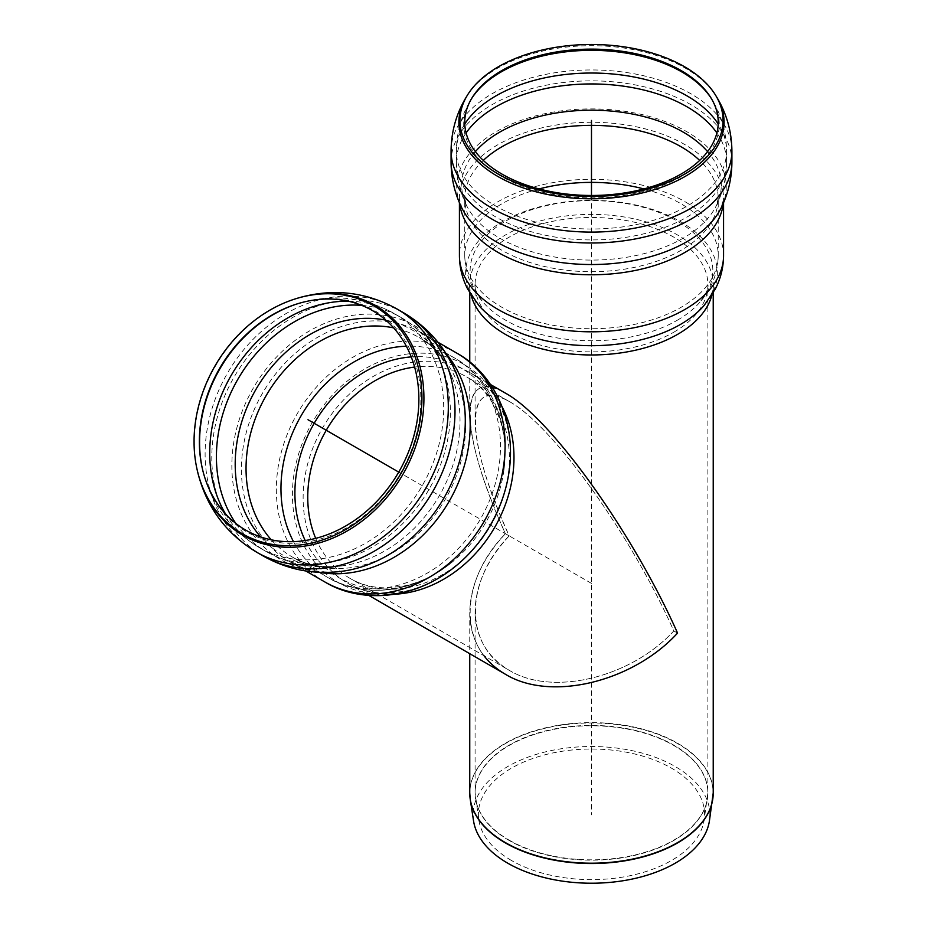 <?xml version="1.0" encoding="UTF-8"?>
<svg xmlns="http://www.w3.org/2000/svg" width="928" height="928" viewBox="0 0 928 928"><rect width="100%" height="100%" fill="white"/><g stroke="black" fill="none" stroke-linecap="round" stroke-linejoin="round"><path stroke-width="0.7" stroke-dasharray="4.64 3.48" d="M511.514 860.5A113.1 65.296 180 0 1 478.825 820.097A113.1 65.296 180 0 1 591.484 749.024A113.1 65.296 180 0 1 704.143 820.097A113.1 65.296 180 0 1 630.1 875.707A113.1 65.296 180 0 1 511.514 860.5M509.182 535.874C486.968 559.92 475.6 585.034 475.09 611.227C475.6 637.176 486.968 656.862 509.182 670.283C552.253 696.661 630.715 677.892 673.798 630.912C630.715 534.203 552.253 424.827 509.182 401.464C486.968 389.25 475.6 395.804 475.09 421.15C475.6 447.946 486.968 486.191 509.182 535.874L505.412 533.704C482.177 481.725 470.299 441.74 469.754 413.714C470.299 387.208 482.177 380.341 505.412 393.124C458.432 364.437 458.432 431.439 505.412 533.704L509.182 535.874C464.267 581.786 464.267 645.853 509.182 670.283C552.253 696.661 630.715 677.892 673.798 630.912L677.568 633.093L673.798 630.912C630.715 534.203 552.253 424.838 509.182 401.476C464.267 374.03 464.267 438.097 509.182 535.874M483.975 655.725C474.591 643.382 469.846 628.975 469.754 612.503C470.299 585.116 482.177 558.842 505.412 533.704C458.432 581.717 458.432 648.718 505.4 674.262M473.547 820.909A118.401 68.359 180 0 1 591.484 746.506A118.401 68.359 180 0 1 709.421 820.909M445.602 352.918A132.078 107.834 -60 0 0 421.846 332.943A132.078 107.834 -60 0 0 262.415 393.402A132.078 107.834 -60 0 0 289.768 561.707L305.834 570.975L289.768 561.707A132.078 107.834 -60 0 0 318.942 572.298M271.278 539.818A126.742 103.484 -60 0 0 292.436 557.078L327.352 577.239A126.742 103.484 -60 0 0 480.344 519.228A126.742 103.484 -60 0 0 454.094 357.732A126.742 103.484 -60 0 0 406.348 346.202M225.504 513.868A135.07 110.293 -60 0 0 259.179 547.508L265.86 551.36A135.07 110.293 -60 0 0 428.91 489.532A135.07 110.293 -60 0 0 400.942 317.411A135.07 110.293 -60 0 0 400.594 317.214A135.07 110.293 -60 0 0 361.723 305.37M591.484 195.472L591.484 814.865M591.484 583.399L398.738 472.108M509.182 840.165A116.394 67.199 0 0 0 636.028 854.723A116.394 67.199 0 0 0 707.89 792.64A116.394 67.199 0 0 0 636.028 730.556A116.394 67.199 0 0 0 509.182 745.126A116.394 67.199 0 0 0 475.09 792.64A116.394 67.199 0 0 0 509.182 840.165M509.194 840.49A116.371 67.187 180 0 1 475.565 798.915A116.371 67.187 180 0 1 509.194 745.474A116.371 67.187 180 0 1 640.738 732.099A116.371 67.187 180 0 1 707.403 798.915A116.371 67.187 180 0 1 631.226 856.126A116.371 67.187 180 0 1 509.194 840.49M673.798 332.201A116.394 67.199 0 0 0 707.89 284.676A116.394 67.199 0 0 0 591.484 217.477A116.394 67.199 0 0 0 475.09 284.676A116.394 67.199 0 0 0 509.182 332.201A116.394 67.199 0 0 0 673.798 332.201M713.087 796.178A121.707 70.273 0 0 0 640.39 728.909A121.707 70.273 0 0 0 505.424 743.56A121.707 70.273 0 0 0 469.881 796.178M469.754 792.918A121.73 70.284 180 0 1 505.412 743.212A121.73 70.284 180 0 1 638.07 727.981A121.73 70.284 180 0 1 713.226 792.918M711.915 294.965A121.73 70.284 0 0 0 713.226 284.676A121.73 70.284 0 0 0 591.484 214.403A121.73 70.284 0 0 0 469.754 284.676A121.73 70.284 0 0 0 471.064 294.965M716.671 97.011A132.6 76.56 0 0 0 685.247 68.115A132.6 76.56 0 0 0 466.297 97.011M731.902 151.02A140.406 81.061 0 0 0 690.768 93.705A140.406 81.061 0 0 0 537.753 76.131A140.406 81.061 0 0 0 451.078 151.02M731.902 161.774A140.406 81.061 0 0 0 690.768 104.609A140.406 81.061 0 0 0 537.88 87.012A140.406 81.061 0 0 0 451.078 161.774M723.306 203.302A132.078 76.247 0 0 0 723.562 198.522L721.102 208.046A134.78 77.813 0 0 0 591.496 108.901A134.78 77.813 0 0 0 461.866 208.034L459.418 198.522A132.078 76.247 0 0 0 459.673 203.302M723.562 202.698L723.562 198.522A132.078 76.247 0 0 0 684.876 144.606A132.078 76.247 0 0 0 540.943 128.076A132.078 76.247 0 0 0 459.418 198.522L459.418 202.698M723.562 255.56A132.078 76.247 0 0 0 684.876 201.631A132.078 76.247 0 0 0 540.943 185.113A132.078 76.247 0 0 0 459.418 255.56M713.226 292.807L713.226 284.676C714.142 289.258 711.08 296.218 704.05 305.544A125.872 72.674 0 0 0 591.484 200.355A125.872 72.674 0 0 0 478.918 305.544C471.888 296.218 468.826 289.258 469.754 284.676L469.754 292.807M677.301 320.241A121.359 70.064 0 0 0 700.014 302.052A121.359 70.064 0 0 0 591.484 200.634A121.359 70.064 0 0 0 482.954 302.052A121.359 70.064 0 0 0 677.301 320.241M539.11 188.929A126.742 73.173 0 0 0 464.754 255.56A126.742 73.173 0 0 0 542.984 323.153A126.742 73.173 0 0 0 681.106 307.296A126.742 73.173 0 0 0 718.226 255.56A126.742 73.173 0 0 0 681.106 203.812A126.742 73.173 0 0 0 643.87 188.929M483.302 160.416A126.742 73.173 0 0 0 464.754 198.522A126.742 73.173 0 0 0 542.984 266.127A126.742 73.173 0 0 0 681.106 250.27A126.742 73.173 0 0 0 718.226 198.522A126.742 73.173 0 0 0 699.666 160.416M475.38 151.635A129.804 74.936 0 0 0 466.656 205.68A129.804 74.936 0 0 0 683.275 238.136A129.804 74.936 0 0 0 716.323 205.68A129.804 74.936 0 0 0 707.588 151.635M466.1 132.936A135.07 77.987 0 0 0 456.414 161.785A135.07 77.987 0 0 0 456.414 161.936A135.07 77.987 0 0 0 539.794 233.984A135.07 77.987 0 0 0 686.998 217.082A135.07 77.987 0 0 0 726.566 161.936A135.07 77.987 0 0 0 726.566 161.785A135.07 77.987 0 0 0 716.88 132.936M464.789 123.992A135.07 77.987 0 0 0 456.414 151.02A135.07 77.987 0 0 0 539.794 223.068A135.07 77.987 0 0 0 686.998 206.167A135.07 77.987 0 0 0 726.566 151.02A135.07 77.987 0 0 0 718.191 123.992M471.366 98.971A127.762 73.764 0 0 0 470.867 99.772A127.762 73.764 0 0 0 523.554 186.563A127.762 73.764 0 0 0 681.825 176.25A127.762 73.764 0 0 0 712.101 99.772A127.762 73.764 0 0 0 711.614 98.971M502.396 407.404A121.73 99.4 -60 0 0 469.429 372.36A121.73 99.4 -60 0 0 322.48 428.086A121.73 99.4 -60 0 0 347.698 583.213A121.73 99.4 -60 0 0 384.459 594.152M297.099 298.329A132.6 108.263 -60 0 0 215.331 366.224A132.6 108.263 -60 0 0 197.42 470.983M396.975 308.954A140.406 114.643 -60 0 0 227.43 373.207A140.406 114.643 -60 0 0 256.511 552.125M403.599 312.782A140.406 114.643 -60 0 0 403.262 312.585A140.406 114.643 -60 0 0 234.111 377.058A140.406 114.643 -60 0 0 262.81 555.756M437.912 342.223L421.846 332.943C437.494 341.898 449.268 356.143 457.168 375.678A134.78 110.049 -60 0 0 362.57 314.302A134.78 110.049 -60 0 0 253.274 388.124A134.78 110.049 -60 0 0 243.983 519.692A134.78 110.049 -60 0 0 344.45 570.929C323.57 573.864 305.347 570.778 289.768 561.707C305.347 570.778 323.57 573.864 344.439 570.929M456.762 353.104A132.078 107.834 -60 0 0 297.331 413.563A132.078 107.834 -60 0 0 324.684 581.868M509.31 469.904A125.872 102.776 -60 0 0 441.821 355.668A125.872 102.776 -60 0 0 312.423 422.275A125.872 102.776 -60 0 0 319.429 567.634A125.872 102.776 -60 0 0 452.098 568.98M315.706 538.379A116.394 95.039 -60 0 0 350.366 578.585A116.394 95.039 -60 0 0 490.866 525.306A116.394 95.039 -60 0 0 466.761 376.977A116.394 95.039 -60 0 0 414.619 367.07M305.219 540.537A121.359 99.087 -60 0 0 449.732 564.062A121.359 99.087 -60 0 0 503.869 470.299A121.359 99.087 -60 0 0 411.243 356.909M293.503 541.65A126.742 103.484 -60 0 0 327.352 577.239C344.543 586.983 363.173 591.275 383.276 590.104C407.392 588.364 429.548 579.675 449.732 564.062C434.374 575.824 418.528 583.248 402.23 586.322L385.375 587.853C372.337 587.644 360.667 584.559 350.366 578.585L509.182 670.283M449.732 564.062C410.373 594.813 360.493 597.574 327.352 577.239L292.436 557.078A126.742 103.484 -60 0 0 445.417 499.067A126.742 103.484 -60 0 0 419.178 337.56A126.742 103.484 -60 0 0 393.646 327.874M260.687 536.918A129.804 105.978 -60 0 0 343.627 565.662A129.804 105.978 -60 0 0 452.203 377.603A129.804 105.978 -60 0 0 385.839 320.148M235.84 523.427A135.07 110.293 -60 0 0 265.478 551.139A135.07 110.293 -60 0 0 265.86 551.36L259.179 547.508A135.07 110.293 -60 0 0 422.228 485.669A135.07 110.293 -60 0 0 394.249 313.548A135.07 110.293 -60 0 0 348.278 301.206M202.501 469.266A127.762 104.319 -60 0 0 202.617 469.788A127.762 104.319 -60 0 0 246.338 531.651A127.762 104.319 -60 0 0 417.275 430.836A127.762 104.319 -60 0 0 298.665 303.433A127.762 104.319 -60 0 0 298.166 303.584M726.566 161.785C726.543 177.236 723.121 191.876 716.323 205.68L718.226 198.522L718.226 255.56C717.831 273.145 711.764 288.654 700.014 302.052C706.196 293.747 708.818 287.958 707.89 284.676L707.89 792.64L704.143 820.097M475.09 611.227L475.09 792.64L478.825 820.097M456.414 161.785C456.437 177.236 459.847 191.876 466.656 205.68L464.754 198.522L464.754 255.56C465.137 273.145 471.204 288.654 482.954 302.052C476.772 293.747 474.15 287.958 475.09 284.676L475.09 421.15M469.754 362.013L469.754 413.714M469.754 612.503L469.754 653.683M726.566 161.936L726.566 151.02C726.415 132.576 721.59 115.49 712.101 99.772L711.138 98.171M456.414 161.936L456.414 151.02C456.564 132.576 461.378 115.49 470.867 99.772L471.842 98.171M452.481 568.69L453.015 568.284C437.413 580.255 421.196 587.934 404.376 591.345L385.781 593.201C371.664 593.062 358.974 589.721 347.698 583.213L366.084 593.827M509.252 470.357L509.159 471.03C515.922 423.736 494.81 385.329 469.429 372.36L490.436 384.482M509.182 401.476L466.761 376.977C477.085 382.916 485.599 391.477 492.304 402.671L499.392 418.029C504.878 433.689 506.375 451.112 503.869 470.299C510.818 420.941 488.337 376.316 454.094 357.732L419.178 337.56C433.689 345.808 444.698 359.159 452.203 377.603C441.867 351.48 424.653 331.342 400.56 317.19M343.627 565.662C323.895 568.388 306.832 565.535 292.436 557.078C306.832 565.535 323.895 568.388 343.627 565.662C315.833 569.78 289.78 564.932 265.478 551.139M400.942 317.411L394.249 313.548C363.962 296.902 332.096 293.526 298.665 303.433L297.668 303.734M259.179 547.508C229.61 529.598 210.76 503.684 202.617 469.788L202.385 468.756"/><path stroke-width="1.39" d="M490.436 384.482L505.412 393.136C550.455 417.565 632.513 531.953 677.568 633.093C632.513 682.219 550.455 701.846 505.412 674.262C496.828 669.297 489.682 663.114 483.975 655.725M713.226 292.807L713.226 792.918L709.421 820.909A118.401 68.359 180 0 1 631.91 879.118A118.401 68.359 180 0 1 507.767 863.202A118.401 68.359 180 0 1 473.547 820.909L470.252 799.46A121.707 70.273 0 0 0 505.424 842.937A121.707 70.273 0 0 0 633.047 859.293A121.707 70.273 0 0 0 712.716 799.46A121.707 70.273 0 0 0 713.087 796.178M684.528 66.735A131.579 75.968 0 0 0 467.271 95.41A131.579 75.968 0 0 0 591.484 196.423A131.579 75.968 0 0 0 715.697 95.41A131.579 75.968 0 0 0 684.528 66.735M681.106 70.551A126.742 73.173 0 0 0 471.842 98.171A126.742 73.173 0 0 0 591.484 195.472A126.742 73.173 0 0 0 711.138 98.171A126.742 73.173 0 0 0 681.106 70.551M505.412 393.136C550.455 417.565 632.513 531.953 677.568 633.093C632.513 682.219 550.455 701.846 505.4 674.262L366.084 593.827M242.208 533.67A131.579 107.428 -60 0 0 418.238 429.85A131.579 107.428 -60 0 0 296.102 298.642A131.579 107.428 -60 0 0 197.188 469.951A131.579 107.428 -60 0 0 242.208 533.67M403.216 312.562C428.4 327.352 446.38 348.394 457.168 375.678A134.78 110.049 -60 0 1 344.45 570.929C315.416 575.232 288.202 570.175 262.81 555.756A140.406 114.643 -60 0 0 263.192 555.988L256.511 552.125L263.192 555.988A140.406 114.643 -60 0 0 432.68 491.712A140.406 114.643 -60 0 0 403.599 312.782L396.917 308.931C365.272 291.531 332.004 288.005 297.099 298.329A132.6 108.263 -60 0 1 420.198 430.557A132.6 108.263 -60 0 1 242.8 535.189A132.6 108.263 -60 0 1 197.42 470.983L197.188 469.951M452.098 568.98A125.872 102.776 -60 0 0 453.015 568.284C431.984 584.547 408.842 593.595 383.6 595.44C362.454 596.669 342.815 592.145 324.684 581.868L305.834 570.975L324.684 581.868A132.078 107.834 -60 0 0 484.114 521.408A132.078 107.834 -60 0 0 456.762 353.104L437.912 342.223M245.758 530.132A126.742 103.484 -60 0 0 415.315 430.128A126.742 103.484 -60 0 0 297.668 303.734A126.742 103.484 -60 0 0 202.385 468.756A126.742 103.484 -60 0 0 245.758 530.132M591.484 120.454L591.484 195.472M398.738 472.108L307.992 419.723M713.226 792.918A121.73 70.284 180 0 1 638.07 857.843A121.73 70.284 180 0 1 505.412 842.612A121.73 70.284 180 0 1 469.754 792.918L470.252 799.46A121.707 70.273 0 0 1 469.881 796.178M471.064 294.965A121.73 70.284 0 0 0 505.412 334.382A121.73 70.284 0 0 0 677.568 334.382A121.73 70.284 0 0 0 711.915 294.965M467.271 95.41L466.297 97.011A132.6 76.56 0 0 0 520.968 187.085A132.6 76.56 0 0 0 685.247 176.378A132.6 76.56 0 0 0 716.671 97.011L715.697 95.41M451.078 161.936A140.406 81.061 0 0 0 537.753 236.826A140.406 81.061 0 0 0 690.768 219.252A140.406 81.061 0 0 0 731.902 161.936A140.406 81.061 0 0 0 731.902 161.774C731.879 178.06 728.271 193.488 721.102 208.046A134.78 77.813 0 0 1 686.79 241.744A134.78 77.813 0 0 1 461.866 208.034C454.697 193.488 451.101 178.06 451.078 161.774A140.406 81.061 0 0 0 451.078 161.936L451.078 151.02A140.406 81.061 0 0 0 537.753 225.922A140.406 81.061 0 0 0 690.768 208.348A140.406 81.061 0 0 0 731.902 151.02C731.74 131.579 726.67 113.576 716.671 97.011M459.673 203.302A132.078 76.247 0 0 0 544.794 269.851A132.078 76.247 0 0 0 684.876 252.451A132.078 76.247 0 0 0 723.306 203.302M459.418 202.698L459.418 255.56A132.078 76.247 0 0 0 540.943 326.006A132.078 76.247 0 0 0 684.876 309.476A132.078 76.247 0 0 0 723.562 255.56L723.562 202.698M459.418 255.56C459.499 267.496 462.295 278.748 467.816 289.316L478.918 305.544A125.872 72.674 0 0 0 680.491 324.417A125.872 72.674 0 0 0 704.05 305.544L715.152 289.316C720.673 278.748 723.48 267.496 723.562 255.56M643.87 188.929A126.742 73.173 0 0 0 539.11 188.929M699.666 160.416A126.742 73.173 0 0 0 681.106 146.786A126.742 73.173 0 0 0 483.302 160.416M707.588 151.635A129.804 74.936 0 0 0 591.484 110.2A129.804 74.936 0 0 0 475.38 151.635M716.88 132.936A135.07 77.987 0 0 0 686.998 106.79A135.07 77.987 0 0 0 466.1 132.936M718.191 123.992A135.07 77.987 0 0 0 686.998 95.874A135.07 77.987 0 0 0 464.789 123.992M711.614 98.971A127.762 73.764 0 0 0 681.825 71.932A127.762 73.764 0 0 0 471.366 98.971M384.459 594.152A121.73 99.4 -60 0 0 494.636 527.475A121.73 99.4 -60 0 0 502.396 407.404M197.42 470.983C205.923 506.375 225.62 533.414 256.511 552.125A140.406 114.643 -60 0 0 425.975 487.884A140.406 114.643 -60 0 0 396.975 308.954M318.942 572.298A132.078 107.834 -60 0 0 449.198 501.248A132.078 107.834 -60 0 0 445.602 352.918M324.684 581.868C360.377 603.594 412.728 599.894 453.015 568.284A125.872 102.776 -60 0 0 509.159 471.03A125.872 102.776 -60 0 0 509.31 469.904M414.619 367.07A116.394 95.039 -60 0 0 326.25 430.267A116.394 95.039 -60 0 0 315.706 538.379M411.243 356.909A121.359 99.087 -60 0 0 314.186 423.296A121.359 99.087 -60 0 0 305.219 540.537M406.348 346.202A126.742 103.484 -60 0 0 301.113 415.744A126.742 103.484 -60 0 0 293.503 541.65M393.646 327.874A126.742 103.484 -60 0 0 266.185 395.583A126.742 103.484 -60 0 0 271.278 539.818M385.839 320.148A129.804 105.978 -60 0 0 255.826 389.598A129.804 105.978 -60 0 0 260.687 536.918M361.723 305.37A135.07 110.293 -60 0 0 237.881 379.239A135.07 110.293 -60 0 0 235.84 523.427M348.278 301.206A135.07 110.293 -60 0 0 231.2 375.388A135.07 110.293 -60 0 0 225.504 513.868M298.166 303.584A127.762 104.319 -60 0 0 219.878 368.845A127.762 104.319 -60 0 0 202.501 469.266M469.754 292.807L469.754 362.013M469.754 653.683L469.754 792.918M451.078 151.02C451.228 131.579 456.309 113.576 466.297 97.011M731.902 161.936L731.902 151.02M296.102 298.642L297.099 298.329M456.762 353.104C493.661 373.334 516.397 420.662 509.159 471.03"/></g></svg>
